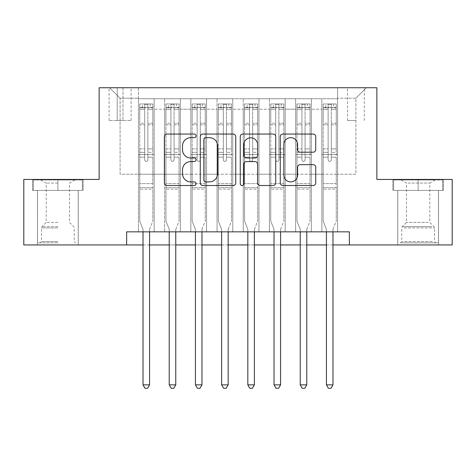 <?xml version="1.0" encoding="UTF-8"?>
<svg xmlns="http://www.w3.org/2000/svg" width="476" height="476" viewBox="0 0 476 476"><rect width="100%" height="100%" fill="white"/><g stroke="black" fill="none" stroke-linecap="round" stroke-linejoin="round"><path stroke-width="0.36" stroke-dasharray="2.38 1.78" d="M196.076 135.868A1.803 1.803 0 0 0 194.279 134.071L166.951 134.071A2.57 2.57 0 0 0 164.381 136.642L164.381 182.933A2.57 2.57 0 0 0 166.951 185.509L194.279 185.509A1.803 1.803 0 0 0 196.076 183.706A1.803 1.803 0 0 0 194.279 181.903L190.739 181.903A8.229 8.229 0 0 1 182.51 173.675L182.51 169.819A8.229 8.229 0 0 1 190.739 161.59L194.279 161.59A1.803 1.803 0 0 0 196.076 159.787A1.803 1.803 0 0 0 194.279 157.984L190.739 157.984A8.229 8.229 0 0 1 182.51 149.756L182.51 145.9A8.229 8.229 0 0 1 190.739 137.671L194.279 137.671A1.803 1.803 0 0 0 196.076 135.868M418.136 190.442L443.424 190.442L418.136 190.442L418.136 179.44L443.424 179.44L392.855 179.44L418.136 179.44L418.136 190.442L393.64 190.442L442.638 190.442L418.136 190.442L418.136 179.964L393.64 179.964L442.638 179.964L418.136 179.964L418.136 190.442M418.136 244.944L397.698 244.944L418.136 244.944M355.911 87.733L347.522 87.733L355.911 87.733M355.911 120.487L347.522 120.487L355.911 120.487M57.864 190.442L32.576 190.442L57.864 190.442L57.864 179.44L83.145 179.44L32.576 179.44L57.864 179.44L57.864 190.442L78.171 190.442L33.362 190.442L82.36 190.442L37.556 190.442L57.864 190.442L57.864 179.964L33.362 179.964L82.36 179.964L57.864 179.964L74.893 179.964L57.864 179.964L57.864 190.442M57.864 244.944L37.425 244.944L57.864 244.944M337.567 231.842L337.567 98.734L138.433 98.734L138.433 231.842L154.153 231.842L138.433 231.842L154.153 231.842L138.433 231.842L138.433 98.734L154.153 98.734L154.153 231.842L154.153 98.734L154.153 174.198L164.636 174.198L154.153 174.198L154.153 98.734L138.433 98.734L337.567 98.734L337.567 231.842L321.847 231.842L321.847 98.734L295.644 98.734L295.644 231.842L295.644 98.734L311.363 98.734L311.363 231.842L311.363 98.734L311.363 174.198L311.363 98.734L321.847 98.734L321.847 231.842L337.567 231.842L321.847 231.842L337.567 231.842L337.567 98.211L337.567 174.198L355.911 174.198L355.911 98.211L337.567 98.211L355.911 98.211L355.911 174.198L337.567 174.198L337.567 154.545L337.567 231.842M295.644 231.842L311.363 231.842L295.644 231.842L311.363 231.842L295.644 231.842L295.644 154.545L295.644 174.198L285.166 174.198L285.166 109.218L285.166 174.198L295.644 174.198L295.644 109.218L295.644 174.198L321.847 174.198L311.363 174.198L311.363 154.545L311.363 174.198L295.644 174.198L295.644 154.545L311.363 154.545L311.363 231.842L311.363 154.545L295.644 154.545L295.644 231.842M285.166 231.842L285.166 98.734L269.44 98.734L269.44 231.842L269.44 98.734L285.166 98.734L285.166 231.842L269.44 231.842L285.166 231.842L269.44 231.842L285.166 231.842L285.166 154.545L285.166 231.842M258.962 231.842L258.962 98.734L243.242 98.734L243.242 231.842L243.242 98.734L258.962 98.734L258.962 231.842L243.242 231.842L258.962 231.842L243.242 231.842L258.962 231.842L258.962 109.218L258.962 174.198L269.44 174.198L258.962 174.198L258.962 154.545L258.962 231.842M232.758 231.842L232.758 98.734L217.038 98.734L217.038 231.842L217.038 98.734L232.758 98.734L232.758 231.842L217.038 231.842L232.758 231.842L217.038 231.842L232.758 231.842L232.758 109.218L232.758 174.198L243.242 174.198L232.758 174.198L232.758 154.545L232.758 231.842M206.56 231.842L206.56 98.734L190.834 98.734L190.834 231.842L190.834 98.734L206.56 98.734L206.56 231.842L190.834 231.842L206.56 231.842L190.834 231.842L206.56 231.842L206.56 109.218L206.56 174.198L217.038 174.198L206.56 174.198L206.56 154.545L206.56 231.842M180.356 231.842L180.356 98.734L164.636 98.734L164.636 231.842L164.636 98.734L180.356 98.734L180.356 231.842L164.636 231.842L180.356 231.842L164.636 231.842L180.356 231.842L180.356 154.545L180.356 231.842M321.847 109.218L321.847 174.198L321.847 98.734L321.847 109.218L311.363 109.218L321.847 109.218M269.44 109.218L269.44 174.198L269.44 98.734L258.962 98.734L258.962 109.218L258.962 98.734L269.44 98.734L269.44 109.218L258.962 109.218L269.44 109.218M243.242 109.218L243.242 174.198L243.242 98.734L232.758 98.734L232.758 109.218L232.758 98.734L243.242 98.734L243.242 109.218L232.758 109.218L243.242 109.218M217.038 109.218L217.038 174.198L217.038 98.734L206.56 98.734L206.56 109.218L206.56 98.734L217.038 98.734L217.038 109.218L206.56 109.218L217.038 109.218M180.356 109.218L180.356 174.198L180.356 98.734L180.356 109.218L190.834 109.218L190.834 174.198L180.356 174.198L190.834 174.198L190.834 98.734L180.356 98.734L190.834 98.734L190.834 109.218L180.356 109.218M126.64 244.944L126.64 231.842L126.64 244.944L126.64 231.842L349.36 231.842L126.64 231.842L349.36 231.842L349.36 244.944L23.8 244.944L23.8 179.44L99.133 179.44L99.133 87.733L376.867 87.733L376.867 179.44L452.2 179.44L452.2 244.944L349.36 244.944L349.36 231.842L349.36 244.944M117.209 87.733L109.087 87.733L117.209 87.733L117.209 120.487L109.087 120.487L122.975 120.487L117.209 120.487L117.209 87.733M122.975 87.733L131.096 87.733L122.975 87.733L122.975 120.487L131.096 120.487L122.975 120.487L122.975 87.733M337.567 87.733L138.433 87.733L366.389 87.733L337.567 87.733L337.567 98.734L337.567 87.733M138.433 87.733L109.611 87.733L138.433 87.733L138.433 174.198L120.089 174.198L120.089 98.211L138.433 98.211L120.089 98.211L109.611 87.733L120.089 98.211L120.089 174.198L138.433 174.198L138.433 87.733M164.636 109.218L164.636 174.198L164.636 98.734L154.153 98.734L164.636 98.734L164.636 109.218L154.153 109.218L164.636 109.218M295.644 98.734L285.166 98.734L285.166 109.218L285.166 98.734L295.644 98.734L295.644 109.218L295.644 98.734M143.02 244.944L149.571 244.944M169.218 244.944L175.769 244.944M195.422 244.944L201.973 244.944M221.626 244.944L228.177 244.944M247.823 244.944L254.374 244.944M274.027 244.944L280.578 244.944M300.231 244.944L306.782 244.944M326.429 244.944L332.98 244.944M269.44 174.198L285.166 174.198L269.44 174.198L269.44 154.545L269.44 174.198M243.242 174.198L258.962 174.198L243.242 174.198L243.242 154.545L243.242 174.198M217.038 174.198L232.758 174.198L217.038 174.198L217.038 154.545L217.038 174.198M190.834 174.198L206.56 174.198L190.834 174.198L190.834 154.545L190.834 174.198M164.636 174.198L180.356 174.198L180.356 154.545L180.356 174.198L164.636 174.198L164.636 154.545L180.356 154.545L164.636 154.545L164.636 231.842L164.636 174.198M138.433 174.198L154.153 174.198L154.153 154.545L154.153 231.842L154.153 154.545L154.153 174.198L138.433 174.198L138.433 154.545L154.153 154.545L138.433 154.545L138.433 231.842L138.433 174.198M321.847 174.198L337.567 174.198L321.847 174.198L321.847 154.545L321.847 174.198M138.433 154.545L154.153 154.545L138.433 154.545M164.636 154.545L180.356 154.545L164.636 154.545M190.834 154.545L206.56 154.545L190.834 154.545L190.834 231.842L190.834 154.545L206.56 154.545L190.834 154.545M217.038 154.545L232.758 154.545L217.038 154.545L217.038 231.842L217.038 154.545L232.758 154.545L217.038 154.545M243.242 154.545L258.962 154.545L243.242 154.545L243.242 231.842L243.242 154.545L258.962 154.545L243.242 154.545M269.44 154.545L285.166 154.545L269.44 154.545L269.44 231.842L269.44 154.545L285.166 154.545L269.44 154.545M295.644 154.545L311.363 154.545L295.644 154.545M321.847 154.545L337.567 154.545L321.847 154.545L321.847 231.842L321.847 154.545L337.567 154.545L321.847 154.545M366.389 87.733L355.911 98.211L366.389 87.733M32.576 190.442L32.576 179.44L32.576 190.442M83.145 190.442L83.145 179.44L83.145 190.442M443.424 190.442L443.424 179.44L443.424 190.442M392.855 190.442L392.855 179.44L392.855 190.442M235.751 182.933L235.751 136.642A2.57 2.57 0 0 0 233.18 134.071L202.83 134.071A2.57 2.57 0 0 0 200.259 136.642L200.259 182.933A2.57 2.57 0 0 0 202.83 185.509L233.18 185.509A2.57 2.57 0 0 0 235.751 182.933M205.656 137.671A1.803 1.803 0 0 0 203.859 139.468L203.859 180.106A1.803 1.803 0 0 0 205.656 181.903L209.386 181.903A8.229 8.229 0 0 0 217.615 173.675L217.615 145.9A8.229 8.229 0 0 0 209.386 137.671L205.656 137.671M242.82 134.071L273.17 134.071A2.57 2.57 0 0 1 275.741 136.642L275.741 182.933A2.57 2.57 0 0 1 273.17 185.509L260.182 185.509A2.57 2.57 0 0 1 257.611 182.933L257.611 164.16A2.57 2.57 0 0 0 255.041 161.59L246.425 161.59A2.57 2.57 0 0 0 243.849 164.16L243.849 183.706A1.803 1.803 0 0 1 242.052 185.509A1.803 1.803 0 0 1 240.249 183.706L240.249 136.642A2.57 2.57 0 0 1 242.82 134.071M257.611 144.68A6.878 6.878 0 0 0 250.733 137.796A6.878 6.878 0 0 0 243.849 144.68L243.849 155.414A2.57 2.57 0 0 0 246.425 157.984L255.041 157.984A2.57 2.57 0 0 0 257.611 155.414L257.611 144.68M300.178 152.201L313.16 152.201A2.57 2.57 0 0 0 315.737 149.631L315.737 136.642A2.57 2.57 0 0 0 313.16 134.071L282.815 134.071A2.57 2.57 0 0 0 280.245 136.642L280.245 182.933A2.57 2.57 0 0 0 282.815 185.509L313.16 185.509A2.57 2.57 0 0 0 315.737 182.933L315.737 167.249A2.57 2.57 0 0 0 313.16 164.672L300.178 164.672A2.57 2.57 0 0 0 297.601 167.249L297.601 175.025A6.878 6.878 0 0 1 290.723 181.903A6.878 6.878 0 0 1 283.845 175.025L283.845 144.549A6.878 6.878 0 0 1 290.723 137.671A6.878 6.878 0 0 1 297.601 144.549L297.601 149.631A2.57 2.57 0 0 0 300.178 152.201M144.722 159.787A1.571 1.571 0 0 0 146.293 161.358A1.571 1.571 0 0 1 144.722 159.787L144.722 157.163L144.722 159.787A1.571 1.571 0 0 0 146.293 161.358A1.571 1.571 0 0 0 147.863 159.787A1.571 1.571 0 0 1 146.293 161.358A1.571 1.571 0 0 0 147.863 159.787L147.863 157.163L147.863 159.787A1.571 1.571 0 0 1 146.293 161.358A1.571 1.571 0 0 1 144.722 159.787L144.722 152.314L144.722 159.787M143.02 231.842L143.02 229.747A2.618 2.618 0 0 0 142.83 228.766A2.618 2.618 0 0 1 143.02 229.747A2.618 2.618 0 0 0 142.83 228.766L139.742 221.102L142.83 228.766L139.742 221.102L139.742 157.163L139.742 183.629L139.742 157.163L144.722 157.163L139.742 157.163L144.722 157.163L139.742 157.163L139.742 148.911L144.722 148.911L139.742 148.911L139.742 124.801L144.722 124.801L139.742 124.801L139.742 109.331L144.722 109.331L139.742 109.331L139.742 107.386L139.742 157.163L139.742 152.314L144.722 152.314L139.742 152.314L139.742 123.272L144.722 123.272L144.722 152.314L144.722 123.272L139.742 123.272L139.742 107.802L144.722 107.802L144.722 123.272L144.722 104.303L144.722 108.07L144.722 104.303L147.863 104.303L147.863 108.07C146.822 107.159 145.775 107.159 144.722 108.07L144.722 157.163L144.722 108.07C145.769 107.159 146.816 107.159 147.863 108.07L147.863 157.163L147.863 104.303L144.722 104.303L144.722 107.802L139.742 107.802L139.742 103.976L142.366 103.976L142.366 107.386L139.742 107.386L139.742 103.976L139.742 107.386L150.226 107.386L142.366 107.386L142.366 103.976L152.778 103.976L150.226 103.976L150.226 107.386L152.844 107.386L152.844 103.976L139.742 103.976L139.742 221.102L139.742 183.629L139.742 221.102L142.83 228.766A2.618 2.618 0 0 1 143.02 229.747L143.02 384.864L149.571 384.864L149.571 229.747A2.618 2.618 0 0 1 149.756 228.766L152.844 221.102L152.844 189.133L152.844 221.102L149.756 228.766A2.618 2.618 0 0 0 149.571 229.747A2.618 2.618 0 0 1 149.756 228.766A2.618 2.618 0 0 0 149.571 229.747L149.571 231.842M152.844 107.386L152.844 189.133L139.742 189.133L152.844 189.133L152.844 183.629L139.742 183.629L152.844 183.629L152.844 157.163L152.844 221.102L152.844 157.163L147.863 157.163L147.863 148.911L147.863 159.787L147.863 157.163L152.844 157.163L147.863 157.163L152.844 157.163L152.844 148.911L147.863 148.911L147.863 124.801L147.863 148.911L152.844 148.911L152.844 124.801L147.863 124.801L147.863 109.331L147.863 124.801L152.844 124.801L152.844 109.331L147.863 109.331L152.844 109.331L152.844 107.386L139.807 107.386L152.778 107.386L150.226 107.386L150.226 103.976L152.844 103.976L152.844 152.314L147.863 152.314L152.844 152.314L152.844 123.272L147.863 123.272L152.844 123.272L152.844 107.802L147.863 107.802L152.844 107.802L152.844 103.976L152.844 107.386M149.571 384.864L143.02 384.864L143.02 229.747L143.02 384.864L144.984 388.267L147.602 388.267L144.984 388.267L143.02 384.864L144.984 388.267L147.602 388.267L149.571 384.864L149.571 229.747L149.571 384.864L147.602 388.267L149.571 384.864L143.02 384.864M57.864 242.849L37.556 242.849L57.864 242.849M57.864 241.534L41.483 241.534L57.864 241.534M57.864 183.064L46.202 183.064L57.864 183.064M57.864 222.411L46.202 222.411L57.864 222.411M82.36 190.442L82.36 179.964L82.36 190.442M33.362 190.442L33.362 179.964L33.362 190.442M402.821 242.849L435.826 242.849L402.821 242.849M432.321 241.534L401.762 241.534L432.321 241.534M403.386 179.964L435.171 179.964L403.386 179.964M408.039 183.064L429.798 183.064L408.039 183.064M428.233 222.411L406.48 222.411L428.233 222.411M400.554 242.849L438.444 242.849L400.554 242.849M400.554 190.442L438.444 190.442L400.554 190.442M442.638 190.442L442.638 179.964L442.638 190.442M393.64 190.442L393.64 179.964L393.64 190.442M170.926 159.787A1.571 1.571 0 0 0 172.496 161.358A1.571 1.571 0 0 1 170.926 159.787L170.926 157.163L170.926 159.787A1.571 1.571 0 0 0 172.496 161.358A1.571 1.571 0 0 0 174.067 159.787A1.571 1.571 0 0 1 172.496 161.358A1.571 1.571 0 0 0 174.067 159.787L174.067 157.163L174.067 159.787A1.571 1.571 0 0 1 172.496 161.358A1.571 1.571 0 0 1 170.926 159.787L170.926 152.314L170.926 159.787M169.218 231.842L169.218 229.747A2.618 2.618 0 0 0 169.034 228.766A2.618 2.618 0 0 1 169.218 229.747A2.618 2.618 0 0 0 169.034 228.766L165.945 221.102L169.034 228.766L165.945 221.102L165.945 157.163L165.945 183.629L165.945 157.163L170.926 157.163L165.945 157.163L170.926 157.163L165.945 157.163L165.945 148.911L170.926 148.911L165.945 148.911L165.945 124.801L170.926 124.801L165.945 124.801L165.945 109.331L170.926 109.331L165.945 109.331L165.945 107.386L165.945 157.163L165.945 152.314L170.926 152.314L165.945 152.314L165.945 123.272L170.926 123.272L170.926 152.314L170.926 123.272L165.945 123.272L165.945 107.802L170.926 107.802L170.926 123.272L170.926 104.303L170.926 108.07L170.926 104.303L174.067 104.303L174.067 108.07C173.02 107.159 171.973 107.159 170.926 108.07L170.926 157.163L170.926 108.07C171.967 107.159 173.014 107.159 174.067 108.07L174.067 157.163L174.067 104.303L170.926 104.303L170.926 107.802L165.945 107.802L165.945 103.976L168.564 103.976L168.564 107.386L165.945 107.386L165.945 103.976L165.945 107.386L176.423 107.386L168.564 107.386L168.564 103.976L178.982 103.976L176.423 103.976L176.423 107.386L179.047 107.386L179.047 103.976L165.945 103.976L165.945 221.102L165.945 183.629L165.945 221.102L169.034 228.766A2.618 2.618 0 0 1 169.218 229.747L169.218 384.864L175.769 384.864L175.769 229.747A2.618 2.618 0 0 1 175.959 228.766L179.047 221.102L179.047 189.133L179.047 221.102L175.959 228.766A2.618 2.618 0 0 0 175.769 229.747A2.618 2.618 0 0 1 175.959 228.766A2.618 2.618 0 0 0 175.769 229.747L175.769 231.842M179.047 107.386L179.047 189.133L165.945 189.133L179.047 189.133L179.047 183.629L165.945 183.629L179.047 183.629L179.047 157.163L179.047 221.102L179.047 157.163L174.067 157.163L174.067 148.911L174.067 159.787L174.067 157.163L179.047 157.163L174.067 157.163L179.047 157.163L179.047 148.911L174.067 148.911L174.067 124.801L174.067 148.911L179.047 148.911L179.047 124.801L174.067 124.801L174.067 109.331L174.067 124.801L179.047 124.801L179.047 109.331L174.067 109.331L179.047 109.331L179.047 107.386L166.011 107.386L178.982 107.386L176.423 107.386L176.423 103.976L179.047 103.976L179.047 152.314L174.067 152.314L179.047 152.314L179.047 123.272L174.067 123.272L179.047 123.272L179.047 107.802L174.067 107.802L179.047 107.802L179.047 103.976L179.047 107.386M175.769 384.864L169.218 384.864L169.218 229.747L169.218 384.864L171.187 388.267L173.805 388.267L171.187 388.267L169.218 384.864L171.187 388.267L173.805 388.267L175.769 384.864L175.769 229.747L175.769 384.864L173.805 388.267L175.769 384.864L169.218 384.864M197.124 159.787A1.571 1.571 0 0 0 198.694 161.358A1.571 1.571 0 0 1 197.124 159.787L197.124 157.163L197.124 159.787A1.571 1.571 0 0 0 198.694 161.358A1.571 1.571 0 0 0 200.271 159.787A1.571 1.571 0 0 1 198.694 161.358A1.571 1.571 0 0 0 200.271 159.787L200.271 157.163L200.271 159.787A1.571 1.571 0 0 1 198.694 161.358A1.571 1.571 0 0 1 197.124 159.787L197.124 152.314L197.124 159.787M195.422 231.842L195.422 229.747A2.618 2.618 0 0 0 195.231 228.766A2.618 2.618 0 0 1 195.422 229.747A2.618 2.618 0 0 0 195.231 228.766L192.149 221.102L195.231 228.766L192.149 221.102L192.149 157.163L192.149 183.629L192.149 157.163L197.124 157.163L192.149 157.163L197.124 157.163L192.149 157.163L192.149 148.911L197.124 148.911L192.149 148.911L192.149 124.801L197.124 124.801L192.149 124.801L192.149 109.331L197.124 109.331L192.149 109.331L192.149 107.386L192.149 157.163L192.149 152.314L197.124 152.314L192.149 152.314L192.149 123.272L197.124 123.272L197.124 152.314L197.124 123.272L192.149 123.272L192.149 107.802L197.124 107.802L197.124 123.272L197.124 104.303L197.124 108.07L197.124 104.303L200.271 104.303L200.271 108.07C199.224 107.159 198.177 107.159 197.124 108.07L197.124 157.163L197.124 108.07C198.171 107.159 199.218 107.159 200.271 108.07L200.271 157.163L200.271 104.303L197.124 104.303L197.124 107.802L192.149 107.802L192.149 103.976L194.767 103.976L194.767 107.386L192.149 107.386L192.149 103.976L192.149 107.386L202.627 107.386L194.767 107.386L194.767 103.976L205.18 103.976L202.627 103.976L202.627 107.386L205.245 107.386L205.245 103.976L192.149 103.976L192.149 221.102L192.149 183.629L192.149 221.102L195.231 228.766A2.618 2.618 0 0 1 195.422 229.747L195.422 384.864L201.973 384.864L201.973 229.747A2.618 2.618 0 0 1 202.163 228.766L205.245 221.102L205.245 189.133L205.245 221.102L202.163 228.766A2.618 2.618 0 0 0 201.973 229.747A2.618 2.618 0 0 1 202.163 228.766A2.618 2.618 0 0 0 201.973 229.747L201.973 231.842M205.245 107.386L205.245 189.133L192.149 189.133L205.245 189.133L205.245 183.629L192.149 183.629L205.245 183.629L205.245 157.163L205.245 221.102L205.245 157.163L200.271 157.163L200.271 148.911L200.271 159.787L200.271 157.163L205.245 157.163L200.271 157.163L205.245 157.163L205.245 148.911L200.271 148.911L200.271 124.801L200.271 148.911L205.245 148.911L205.245 124.801L200.271 124.801L200.271 109.331L200.271 124.801L205.245 124.801L205.245 109.331L200.271 109.331L205.245 109.331L205.245 107.386L192.215 107.386L205.18 107.386L202.627 107.386L202.627 103.976L205.245 103.976L205.245 152.314L200.271 152.314L205.245 152.314L205.245 123.272L200.271 123.272L205.245 123.272L205.245 107.802L200.271 107.802L205.245 107.802L205.245 103.976L205.245 107.386M201.973 384.864L195.422 384.864L195.422 229.747L195.422 384.864L197.385 388.267L200.009 388.267L197.385 388.267L195.422 384.864L197.385 388.267L200.009 388.267L201.973 384.864L201.973 229.747L201.973 384.864L200.009 388.267L201.973 384.864L195.422 384.864M223.327 159.787A1.571 1.571 0 0 0 224.898 161.358A1.571 1.571 0 0 1 223.327 159.787L223.327 157.163L223.327 159.787A1.571 1.571 0 0 0 224.898 161.358A1.571 1.571 0 0 0 226.469 159.787A1.571 1.571 0 0 1 224.898 161.358A1.571 1.571 0 0 0 226.469 159.787L226.469 157.163L226.469 159.787A1.571 1.571 0 0 1 224.898 161.358A1.571 1.571 0 0 1 223.327 159.787L223.327 152.314L223.327 159.787M221.626 231.842L221.626 229.747A2.618 2.618 0 0 0 221.435 228.766A2.618 2.618 0 0 1 221.626 229.747A2.618 2.618 0 0 0 221.435 228.766L218.347 221.102L221.435 228.766L218.347 221.102L218.347 157.163L218.347 183.629L218.347 157.163L223.327 157.163L218.347 157.163L223.327 157.163L218.347 157.163L218.347 148.911L223.327 148.911L218.347 148.911L218.347 124.801L223.327 124.801L218.347 124.801L218.347 109.331L223.327 109.331L218.347 109.331L218.347 107.386L218.347 157.163L218.347 152.314L223.327 152.314L218.347 152.314L218.347 123.272L223.327 123.272L223.327 152.314L223.327 123.272L218.347 123.272L218.347 107.802L223.327 107.802L223.327 123.272L223.327 104.303L223.327 108.07L223.327 104.303L226.469 104.303L226.469 108.07C225.428 107.159 224.38 107.159 223.327 108.07L223.327 157.163L223.327 108.07C224.375 107.159 225.422 107.159 226.469 108.07L226.469 157.163L226.469 104.303L223.327 104.303L223.327 107.802L218.347 107.802L218.347 103.976L220.971 103.976L220.971 107.386L218.347 107.386L218.347 103.976L218.347 107.386L228.831 107.386L220.971 107.386L220.971 103.976L231.384 103.976L228.831 103.976L228.831 107.386L231.449 107.386L231.449 103.976L218.347 103.976L218.347 221.102L218.347 183.629L218.347 221.102L221.435 228.766A2.618 2.618 0 0 1 221.626 229.747L221.626 384.864L228.177 384.864L228.177 229.747A2.618 2.618 0 0 1 228.361 228.766L231.449 221.102L231.449 189.133L231.449 221.102L228.361 228.766A2.618 2.618 0 0 0 228.177 229.747A2.618 2.618 0 0 1 228.361 228.766A2.618 2.618 0 0 0 228.177 229.747L228.177 231.842M231.449 107.386L231.449 189.133L218.347 189.133L231.449 189.133L231.449 183.629L218.347 183.629L231.449 183.629L231.449 157.163L231.449 221.102L231.449 157.163L226.469 157.163L226.469 148.911L226.469 159.787L226.469 157.163L231.449 157.163L226.469 157.163L231.449 157.163L231.449 148.911L226.469 148.911L226.469 124.801L226.469 148.911L231.449 148.911L231.449 124.801L226.469 124.801L226.469 109.331L226.469 124.801L231.449 124.801L231.449 109.331L226.469 109.331L231.449 109.331L231.449 107.386L218.413 107.386L231.384 107.386L228.831 107.386L228.831 103.976L231.449 103.976L231.449 152.314L226.469 152.314L231.449 152.314L231.449 123.272L226.469 123.272L231.449 123.272L231.449 107.802L226.469 107.802L231.449 107.802L231.449 103.976L231.449 107.386M228.177 384.864L221.626 384.864L221.626 229.747L221.626 384.864L223.589 388.267L226.207 388.267L223.589 388.267L221.626 384.864L223.589 388.267L226.207 388.267L228.177 384.864L228.177 229.747L228.177 384.864L226.207 388.267L228.177 384.864L221.626 384.864M249.531 159.787A1.571 1.571 0 0 0 251.102 161.358A1.571 1.571 0 0 1 249.531 159.787L249.531 157.163L249.531 159.787A1.571 1.571 0 0 0 251.102 161.358A1.571 1.571 0 0 0 252.673 159.787A1.571 1.571 0 0 1 251.102 161.358A1.571 1.571 0 0 0 252.673 159.787L252.673 157.163L252.673 159.787A1.571 1.571 0 0 1 251.102 161.358A1.571 1.571 0 0 1 249.531 159.787L249.531 152.314L249.531 159.787M247.823 231.842L247.823 229.747A2.618 2.618 0 0 0 247.639 228.766A2.618 2.618 0 0 1 247.823 229.747A2.618 2.618 0 0 0 247.639 228.766L244.551 221.102L247.639 228.766L244.551 221.102L244.551 157.163L244.551 183.629L244.551 157.163L249.531 157.163L244.551 157.163L249.531 157.163L244.551 157.163L244.551 148.911L249.531 148.911L244.551 148.911L244.551 124.801L249.531 124.801L244.551 124.801L244.551 109.331L249.531 109.331L244.551 109.331L244.551 107.386L244.551 157.163L244.551 152.314L249.531 152.314L244.551 152.314L244.551 123.272L249.531 123.272L249.531 152.314L249.531 123.272L244.551 123.272L244.551 107.802L249.531 107.802L249.531 123.272L249.531 104.303L249.531 108.07L249.531 104.303L252.673 104.303L252.673 108.07C251.625 107.159 250.578 107.159 249.531 108.07L249.531 157.163L249.531 108.07C250.572 107.159 251.62 107.159 252.673 108.07L252.673 157.163L252.673 104.303L249.531 104.303L249.531 107.802L244.551 107.802L244.551 103.976L247.169 103.976L247.169 107.386L244.551 107.386L244.551 103.976L244.551 107.386L255.029 107.386L247.169 107.386L247.169 103.976L257.587 103.976L255.029 103.976L255.029 107.386L257.653 107.386L257.653 103.976L244.551 103.976L244.551 221.102L244.551 183.629L244.551 221.102L247.639 228.766A2.618 2.618 0 0 1 247.823 229.747L247.823 384.864L254.374 384.864L254.374 229.747A2.618 2.618 0 0 1 254.565 228.766L257.653 221.102L257.653 189.133L257.653 221.102L254.565 228.766A2.618 2.618 0 0 0 254.374 229.747A2.618 2.618 0 0 1 254.565 228.766A2.618 2.618 0 0 0 254.374 229.747L254.374 231.842M257.653 107.386L257.653 189.133L244.551 189.133L257.653 189.133L257.653 183.629L244.551 183.629L257.653 183.629L257.653 157.163L257.653 221.102L257.653 157.163L252.673 157.163L252.673 148.911L252.673 159.787L252.673 157.163L257.653 157.163L252.673 157.163L257.653 157.163L257.653 148.911L252.673 148.911L252.673 124.801L252.673 148.911L257.653 148.911L257.653 124.801L252.673 124.801L252.673 109.331L252.673 124.801L257.653 124.801L257.653 109.331L252.673 109.331L257.653 109.331L257.653 107.386L244.616 107.386L257.587 107.386L255.029 107.386L255.029 103.976L257.653 103.976L257.653 152.314L252.673 152.314L257.653 152.314L257.653 123.272L252.673 123.272L257.653 123.272L257.653 107.802L252.673 107.802L257.653 107.802L257.653 103.976L257.653 107.386M254.374 384.864L247.823 384.864L247.823 229.747L247.823 384.864L249.793 388.267L252.411 388.267L249.793 388.267L247.823 384.864L249.793 388.267L252.411 388.267L254.374 384.864L254.374 229.747L254.374 384.864L252.411 388.267L254.374 384.864L247.823 384.864M275.729 159.787A1.571 1.571 0 0 0 277.306 161.358A1.571 1.571 0 0 1 275.729 159.787L275.729 157.163L275.729 159.787A1.571 1.571 0 0 0 277.306 161.358A1.571 1.571 0 0 0 278.876 159.787A1.571 1.571 0 0 1 277.306 161.358A1.571 1.571 0 0 0 278.876 159.787L278.876 157.163L278.876 159.787A1.571 1.571 0 0 1 277.306 161.358A1.571 1.571 0 0 1 275.729 159.787L275.729 152.314L275.729 159.787M274.027 231.842L274.027 229.747A2.618 2.618 0 0 0 273.837 228.766A2.618 2.618 0 0 1 274.027 229.747A2.618 2.618 0 0 0 273.837 228.766L270.755 221.102L273.837 228.766L270.755 221.102L270.755 157.163L270.755 183.629L270.755 157.163L275.729 157.163L270.755 157.163L275.729 157.163L270.755 157.163L270.755 148.911L275.729 148.911L270.755 148.911L270.755 124.801L275.729 124.801L270.755 124.801L270.755 109.331L275.729 109.331L270.755 109.331L270.755 107.386L270.755 157.163L270.755 152.314L275.729 152.314L270.755 152.314L270.755 123.272L275.729 123.272L275.729 152.314L275.729 123.272L270.755 123.272L270.755 107.802L275.729 107.802L275.729 123.272L275.729 104.303L275.729 108.07L275.729 104.303L278.876 104.303L278.876 108.07C277.829 107.159 276.782 107.159 275.729 108.07L275.729 157.163L275.729 108.07C276.776 107.159 277.823 107.159 278.876 108.07L278.876 157.163L278.876 104.303L275.729 104.303L275.729 107.802L270.755 107.802L270.755 103.976L273.373 103.976L273.373 107.386L270.755 107.386L270.755 103.976L270.755 107.386L281.233 107.386L273.373 107.386L273.373 103.976L283.785 103.976L281.233 103.976L281.233 107.386L283.851 107.386L283.851 103.976L270.755 103.976L270.755 221.102L270.755 183.629L270.755 221.102L273.837 228.766A2.618 2.618 0 0 1 274.027 229.747L274.027 384.864L280.578 384.864L280.578 229.747A2.618 2.618 0 0 1 280.769 228.766L283.851 221.102L283.851 189.133L283.851 221.102L280.769 228.766A2.618 2.618 0 0 0 280.578 229.747A2.618 2.618 0 0 1 280.769 228.766A2.618 2.618 0 0 0 280.578 229.747L280.578 231.842M283.851 107.386L283.851 189.133L270.755 189.133L283.851 189.133L283.851 183.629L270.755 183.629L283.851 183.629L283.851 157.163L283.851 221.102L283.851 157.163L278.876 157.163L278.876 148.911L278.876 159.787L278.876 157.163L283.851 157.163L278.876 157.163L283.851 157.163L283.851 148.911L278.876 148.911L278.876 124.801L278.876 148.911L283.851 148.911L283.851 124.801L278.876 124.801L278.876 109.331L278.876 124.801L283.851 124.801L283.851 109.331L278.876 109.331L283.851 109.331L283.851 107.386L270.82 107.386L283.785 107.386L281.233 107.386L281.233 103.976L283.851 103.976L283.851 152.314L278.876 152.314L283.851 152.314L283.851 123.272L278.876 123.272L283.851 123.272L283.851 107.802L278.876 107.802L283.851 107.802L283.851 103.976L283.851 107.386M280.578 384.864L274.027 384.864L274.027 229.747L274.027 384.864L275.991 388.267L278.615 388.267L275.991 388.267L274.027 384.864L275.991 388.267L278.615 388.267L280.578 384.864L280.578 229.747L280.578 384.864L278.615 388.267L280.578 384.864L274.027 384.864M301.933 159.787A1.571 1.571 0 0 0 303.504 161.358A1.571 1.571 0 0 1 301.933 159.787L301.933 157.163L301.933 159.787A1.571 1.571 0 0 0 303.504 161.358A1.571 1.571 0 0 0 305.074 159.787A1.571 1.571 0 0 1 303.504 161.358A1.571 1.571 0 0 0 305.074 159.787L305.074 157.163L305.074 159.787A1.571 1.571 0 0 1 303.504 161.358A1.571 1.571 0 0 1 301.933 159.787L301.933 152.314L301.933 159.787M300.231 231.842L300.231 229.747A2.618 2.618 0 0 0 300.041 228.766A2.618 2.618 0 0 1 300.231 229.747A2.618 2.618 0 0 0 300.041 228.766L296.953 221.102L300.041 228.766L296.953 221.102L296.953 157.163L296.953 183.629L296.953 157.163L301.933 157.163L296.953 157.163L301.933 157.163L296.953 157.163L296.953 148.911L301.933 148.911L296.953 148.911L296.953 124.801L301.933 124.801L296.953 124.801L296.953 109.331L301.933 109.331L296.953 109.331L296.953 107.386L296.953 157.163L296.953 152.314L301.933 152.314L296.953 152.314L296.953 123.272L301.933 123.272L301.933 152.314L301.933 123.272L296.953 123.272L296.953 107.802L301.933 107.802L301.933 123.272L301.933 104.303L301.933 108.07L301.933 104.303L305.074 104.303L305.074 108.07C304.033 107.159 302.986 107.159 301.933 108.07L301.933 157.163L301.933 108.07C302.98 107.159 304.027 107.159 305.074 108.07L305.074 157.163L305.074 104.303L301.933 104.303L301.933 107.802L296.953 107.802L296.953 103.976L299.577 103.976L299.577 107.386L296.953 107.386L296.953 103.976L296.953 107.386L307.437 107.386L299.577 107.386L299.577 103.976L309.989 103.976L307.437 103.976L307.437 107.386L310.055 107.386L310.055 103.976L296.953 103.976L296.953 221.102L296.953 183.629L296.953 221.102L300.041 228.766A2.618 2.618 0 0 1 300.231 229.747L300.231 384.864L306.782 384.864L306.782 229.747A2.618 2.618 0 0 1 306.966 228.766L310.055 221.102L310.055 189.133L310.055 221.102L306.966 228.766A2.618 2.618 0 0 0 306.782 229.747A2.618 2.618 0 0 1 306.966 228.766A2.618 2.618 0 0 0 306.782 229.747L306.782 231.842M310.055 107.386L310.055 189.133L296.953 189.133L310.055 189.133L310.055 183.629L296.953 183.629L310.055 183.629L310.055 157.163L310.055 221.102L310.055 157.163L305.074 157.163L305.074 148.911L305.074 159.787L305.074 157.163L310.055 157.163L305.074 157.163L310.055 157.163L310.055 148.911L305.074 148.911L305.074 124.801L305.074 148.911L310.055 148.911L310.055 124.801L305.074 124.801L305.074 109.331L305.074 124.801L310.055 124.801L310.055 109.331L305.074 109.331L310.055 109.331L310.055 107.386L297.018 107.386L309.989 107.386L307.437 107.386L307.437 103.976L310.055 103.976L310.055 152.314L305.074 152.314L310.055 152.314L310.055 123.272L305.074 123.272L310.055 123.272L310.055 107.802L305.074 107.802L310.055 107.802L310.055 103.976L310.055 107.386M306.782 384.864L300.231 384.864L300.231 229.747L300.231 384.864L302.195 388.267L304.813 388.267L302.195 388.267L300.231 384.864L302.195 388.267L304.813 388.267L306.782 384.864L306.782 229.747L306.782 384.864L304.813 388.267L306.782 384.864L300.231 384.864M328.137 159.787A1.571 1.571 0 0 0 329.707 161.358A1.571 1.571 0 0 1 328.137 159.787L328.137 157.163L328.137 159.787A1.571 1.571 0 0 0 329.707 161.358A1.571 1.571 0 0 0 331.278 159.787A1.571 1.571 0 0 1 329.707 161.358A1.571 1.571 0 0 0 331.278 159.787L331.278 157.163L331.278 159.787A1.571 1.571 0 0 1 329.707 161.358A1.571 1.571 0 0 1 328.137 159.787L328.137 152.314L328.137 159.787M326.429 231.842L326.429 229.747A2.618 2.618 0 0 0 326.244 228.766A2.618 2.618 0 0 1 326.429 229.747A2.618 2.618 0 0 0 326.244 228.766L323.156 221.102L326.244 228.766L323.156 221.102L323.156 157.163L323.156 183.629L323.156 157.163L328.137 157.163L323.156 157.163L328.137 157.163L323.156 157.163L323.156 148.911L328.137 148.911L323.156 148.911L323.156 124.801L328.137 124.801L323.156 124.801L323.156 109.331L328.137 109.331L323.156 109.331L323.156 107.386L323.156 157.163L323.156 152.314L328.137 152.314L323.156 152.314L323.156 123.272L328.137 123.272L328.137 152.314L328.137 123.272L323.156 123.272L323.156 107.802L328.137 107.802L328.137 123.272L328.137 104.303L328.137 108.07L328.137 104.303L331.278 104.303L331.278 108.07C330.231 107.159 329.184 107.159 328.137 108.07L328.137 157.163L328.137 108.07C329.178 107.159 330.225 107.159 331.278 108.07L331.278 157.163L331.278 104.303L328.137 104.303L328.137 107.802L323.156 107.802L323.156 103.976L325.774 103.976L325.774 107.386L323.156 107.386L323.156 103.976L323.156 107.386L333.634 107.386L325.774 107.386L325.774 103.976L336.193 103.976L333.634 103.976L333.634 107.386L336.258 107.386L336.258 103.976L323.156 103.976L323.156 221.102L323.156 183.629L323.156 221.102L326.244 228.766A2.618 2.618 0 0 1 326.429 229.747L326.429 384.864L332.98 384.864L332.98 229.747A2.618 2.618 0 0 1 333.17 228.766L336.258 221.102L336.258 189.133L336.258 221.102L333.17 228.766A2.618 2.618 0 0 0 332.98 229.747A2.618 2.618 0 0 1 333.17 228.766A2.618 2.618 0 0 0 332.98 229.747L332.98 231.842M336.258 107.386L336.258 189.133L323.156 189.133L336.258 189.133L336.258 183.629L323.156 183.629L336.258 183.629L336.258 157.163L336.258 221.102L336.258 157.163L331.278 157.163L331.278 148.911L331.278 159.787L331.278 157.163L336.258 157.163L331.278 157.163L336.258 157.163L336.258 148.911L331.278 148.911L331.278 124.801L331.278 148.911L336.258 148.911L336.258 124.801L331.278 124.801L331.278 109.331L331.278 124.801L336.258 124.801L336.258 109.331L331.278 109.331L336.258 109.331L336.258 107.386L323.222 107.386L336.193 107.386L333.634 107.386L333.634 103.976L336.258 103.976L336.258 152.314L331.278 152.314L336.258 152.314L336.258 123.272L331.278 123.272L336.258 123.272L336.258 107.802L331.278 107.802L336.258 107.802L336.258 103.976L336.258 107.386M332.98 384.864L326.429 384.864L326.429 229.747L326.429 384.864L328.398 388.267L331.016 388.267L328.398 388.267L326.429 384.864L328.398 388.267L331.016 388.267L332.98 384.864L332.98 229.747L332.98 384.864L331.016 388.267L332.98 384.864L326.429 384.864M295.644 109.218L285.166 109.218L295.644 109.218M152.844 187.657L139.742 187.657L152.844 187.657M57.864 227.885L41.483 227.885L57.864 227.885M57.864 226.588L42.025 226.588L57.864 226.588M403.957 227.885L434.517 227.885L403.957 227.885M431.857 226.588L402.297 226.588L431.857 226.588M179.047 187.657L165.945 187.657L179.047 187.657M205.245 187.657L192.149 187.657L205.245 187.657M231.449 187.657L218.347 187.657L231.449 187.657M257.653 187.657L244.551 187.657L257.653 187.657M283.851 187.657L270.755 187.657L283.851 187.657M310.055 187.657L296.953 187.657L310.055 187.657M336.258 187.657L323.156 187.657L336.258 187.657M397.698 244.944L397.698 190.442M347.522 120.487L347.522 87.733M37.425 244.944L37.425 190.442M78.302 244.944L78.302 190.442M109.087 120.487L109.087 87.733M131.096 120.487L131.096 87.733M364.295 120.487L364.295 87.733M438.575 244.944L438.575 190.442M40.829 179.964L46.202 183.064L46.202 222.411L42.025 226.588L41.483 227.885L41.483 241.534L40.174 242.849M78.171 242.849L78.171 190.442M37.556 242.849L37.556 190.442M74.893 179.964L69.52 183.064L69.52 222.411L73.703 226.588L74.238 227.885L74.238 241.534L75.547 242.849M401.107 179.964L406.48 183.064L406.48 222.411L402.297 226.588L401.762 227.885L401.762 241.534L400.453 242.849M438.444 242.849L438.444 190.442M397.829 242.849L397.829 190.442M435.171 179.964L429.798 183.064L429.798 222.411L433.975 226.588L434.517 227.885L434.517 241.534L435.826 242.849"/><path stroke-width="0.71" d="M196.076 135.868A1.803 1.803 0 0 0 194.279 134.071L166.951 134.071A2.57 2.57 0 0 0 164.381 136.642L164.381 182.933A2.57 2.57 0 0 0 166.951 185.509L194.279 185.509A1.803 1.803 0 0 0 196.076 183.706A1.803 1.803 0 0 0 194.279 181.903L190.739 181.903A8.229 8.229 0 0 1 182.51 173.675L182.51 169.819A8.229 8.229 0 0 1 190.739 161.59L194.279 161.59A1.803 1.803 0 0 0 196.076 159.787A1.803 1.803 0 0 0 194.279 157.984L190.739 157.984A8.229 8.229 0 0 1 182.51 149.756L182.51 145.9A8.229 8.229 0 0 1 190.739 137.671L194.279 137.671A1.803 1.803 0 0 0 196.076 135.868M313.16 152.201A2.57 2.57 0 0 0 315.737 149.631L315.737 136.642A2.57 2.57 0 0 0 313.16 134.071L282.815 134.071A2.57 2.57 0 0 0 280.245 136.642L280.245 182.933A2.57 2.57 0 0 0 282.815 185.509L313.16 185.509A2.57 2.57 0 0 0 315.737 182.933L315.737 167.249A2.57 2.57 0 0 0 313.16 164.672L300.178 164.672A2.57 2.57 0 0 0 297.601 167.249L297.601 175.025A6.878 6.878 0 0 1 290.723 181.903A6.878 6.878 0 0 1 283.845 175.025L283.845 144.549A6.878 6.878 0 0 1 290.723 137.671A6.878 6.878 0 0 1 297.601 144.549L297.601 149.631A2.57 2.57 0 0 0 300.178 152.201L313.16 152.201M126.64 244.944L23.8 244.944L23.8 179.44L99.133 179.44L99.133 87.733L376.867 87.733L376.867 179.44L452.2 179.44L452.2 244.944L349.36 244.944L349.36 231.842L126.64 231.842L126.64 244.944L143.02 244.944M235.751 136.642A2.57 2.57 0 0 0 233.18 134.071L202.83 134.071A2.57 2.57 0 0 0 200.259 136.642L200.259 182.933A2.57 2.57 0 0 0 202.83 185.509L233.18 185.509A2.57 2.57 0 0 0 235.751 182.933L235.751 136.642M242.82 134.071L273.17 134.071A2.57 2.57 0 0 1 275.741 136.642L275.741 182.933A2.57 2.57 0 0 1 273.17 185.509L260.182 185.509A2.57 2.57 0 0 1 257.611 182.933L257.611 164.16A2.57 2.57 0 0 0 255.041 161.59L246.425 161.59A2.57 2.57 0 0 0 243.849 164.16L243.849 183.706A1.803 1.803 0 0 1 242.052 185.509A1.803 1.803 0 0 1 240.249 183.706L240.249 136.642A2.57 2.57 0 0 1 242.82 134.071M149.571 244.944L169.218 244.944M175.769 244.944L195.422 244.944M201.973 244.944L221.626 244.944M228.177 244.944L247.823 244.944M254.374 244.944L274.027 244.944M280.578 244.944L300.231 244.944M306.782 244.944L326.429 244.944M332.98 244.944L349.36 244.944M205.656 137.671A1.803 1.803 0 0 0 203.859 139.468L203.859 180.106A1.803 1.803 0 0 0 205.656 181.903L209.386 181.903A8.229 8.229 0 0 0 217.615 173.675L217.615 145.9A8.229 8.229 0 0 0 209.386 137.671L205.656 137.671M257.611 144.68A6.878 6.878 0 0 0 250.733 137.796A6.878 6.878 0 0 0 243.849 144.68L243.849 155.414A2.57 2.57 0 0 0 246.425 157.984L255.041 157.984A2.57 2.57 0 0 0 257.611 155.414L257.611 144.68M149.571 231.842L149.571 384.864L143.02 384.864L143.02 231.842M149.571 384.864L147.602 388.267L144.984 388.267L143.02 384.864M175.769 231.842L175.769 384.864L169.218 384.864L169.218 231.842M175.769 384.864L173.805 388.267L171.187 388.267L169.218 384.864M201.973 231.842L201.973 384.864L195.422 384.864L195.422 231.842M201.973 384.864L200.009 388.267L197.385 388.267L195.422 384.864M228.177 231.842L228.177 384.864L221.626 384.864L221.626 231.842M228.177 384.864L226.207 388.267L223.589 388.267L221.626 384.864M254.374 231.842L254.374 384.864L247.823 384.864L247.823 231.842M254.374 384.864L252.411 388.267L249.793 388.267L247.823 384.864M280.578 231.842L280.578 384.864L274.027 384.864L274.027 231.842M280.578 384.864L278.615 388.267L275.991 388.267L274.027 384.864M306.782 231.842L306.782 384.864L300.231 384.864L300.231 231.842M306.782 384.864L304.813 388.267L302.195 388.267L300.231 384.864M332.98 231.842L332.98 384.864L326.429 384.864L326.429 231.842M332.98 384.864L331.016 388.267L328.398 388.267L326.429 384.864"/></g></svg>
